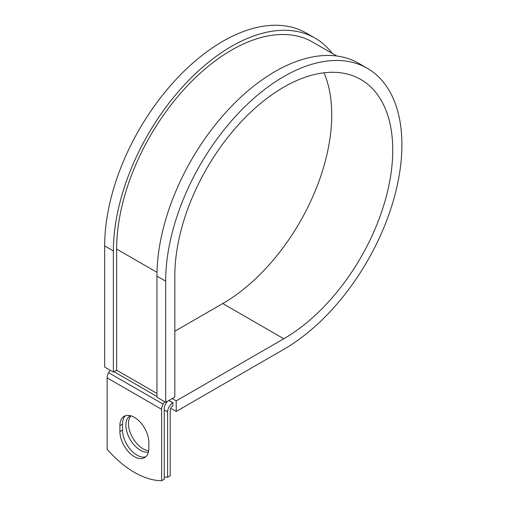 <?xml version="1.0" encoding="UTF-8"?>
<svg xmlns="http://www.w3.org/2000/svg" width="506" height="506" viewBox="0 0 506 506"><rect width="100%" height="100%" fill="white"/><g stroke="black" fill="none" stroke-linecap="round" stroke-linejoin="round"><path stroke-width="0.76" d="M134.368 456.652A20.455 11.809 -120 0 0 144.596 457.664A20.455 11.809 -120 0 0 148.834 448.303L148.834 442.389A20.455 11.809 -120 0 0 139.909 421.802A20.455 11.809 -120 0 0 124.141 416.318A20.455 11.809 -120 0 0 119.909 425.685L119.909 431.599A20.455 11.809 -120 0 0 134.368 456.652M125.532 415.711A20.455 11.809 -120 0 0 122.522 424.173L122.522 430.087A20.455 11.809 -120 0 0 136.987 455.141A20.455 11.809 -120 0 0 145.823 456.766M148.675 450.663A20.455 11.809 60 0 1 142.977 448.727A20.455 11.809 60 0 1 130.232 432.56A20.455 11.809 60 0 1 130.927 415.824M148.416 452.054A20.455 11.809 60 0 1 140.364 450.232A20.455 11.809 60 0 1 127 432.206A20.455 11.809 60 0 1 130.137 415.818A20.455 11.809 60 0 1 130.384 415.679M164.229 477.082A86.678 50.043 -120 0 0 167.606 477.24L170.218 475.729L170.218 410.385A3.7 2.138 -60 0 1 172.831 405.85L172.944 402.77L168.89 400.429M167.606 477.24L167.606 411.89A7.394 4.269 -60 0 1 172.831 402.833L172.944 402.77M110.106 370.202L108.663 372.707A7.394 4.269 120 0 0 107.133 377.862L107.133 449.246A86.678 50.043 60 0 0 161.61 480.7L164.229 479.188L164.229 407.804A3.7 2.138 120 0 1 164.994 405.224L166.765 402.156A7.394 4.269 -60 0 0 167.151 401.441M164.589 401.656L163.141 404.155A7.394 4.269 120 0 0 161.61 409.31L161.61 480.7M157.005 272.367L116.646 249.066A162.413 93.768 -60 0 1 187.543 85.615A162.413 93.768 -60 0 1 312.702 42.106L336.768 56.002M116.646 249.066L116.646 370.202L113.382 372.087L104.666 367.059L104.666 245.916A167.037 96.437 -60 0 1 177.574 77.816A167.037 96.437 -60 0 1 306.294 33.067L315.01 38.102A167.037 96.437 -60 0 1 332.214 53.37M324.03 72.801A154.09 88.967 -60 0 1 222.773 303.543L283.79 338.773A154.09 88.967 -60 0 0 384.459 202.982A154.09 88.967 -60 0 0 360.841 79.505A154.09 88.967 -60 0 0 242.096 120.789A154.09 88.967 -60 0 0 174.836 275.865L174.836 397.001L165.683 402.283L165.683 281.146A167.037 96.437 -60 0 1 238.592 113.047A167.037 96.437 -60 0 1 367.312 68.297A167.037 96.437 -60 0 1 392.915 202.147A167.037 96.437 -60 0 1 283.79 349.342L176.214 411.454L170.731 408.291M222.773 303.543L174.836 331.221M172.16 398.545L176.214 400.885L176.214 411.454M283.79 338.773L176.214 400.885M165.683 281.146L156.961 276.112A167.037 96.437 -60 0 1 229.876 108.012A167.037 96.437 -60 0 1 358.596 63.263L367.312 68.297M113.382 372.087L113.382 250.951A167.037 96.437 -60 0 1 186.29 82.851A167.037 96.437 -60 0 1 315.01 38.102M156.961 276.112L156.961 397.254L165.683 402.283M172.831 402.833L168.783 400.493M161.61 409.31L107.133 377.862M167.606 411.89L164.229 409.942M156.961 393.478L116.646 370.202M156.961 396.495L114.033 371.714M163.141 404.155L108.663 372.707M122.522 424.173L119.909 425.685M122.522 430.087L119.909 431.599M113.382 250.951L104.666 245.916"/></g></svg>
